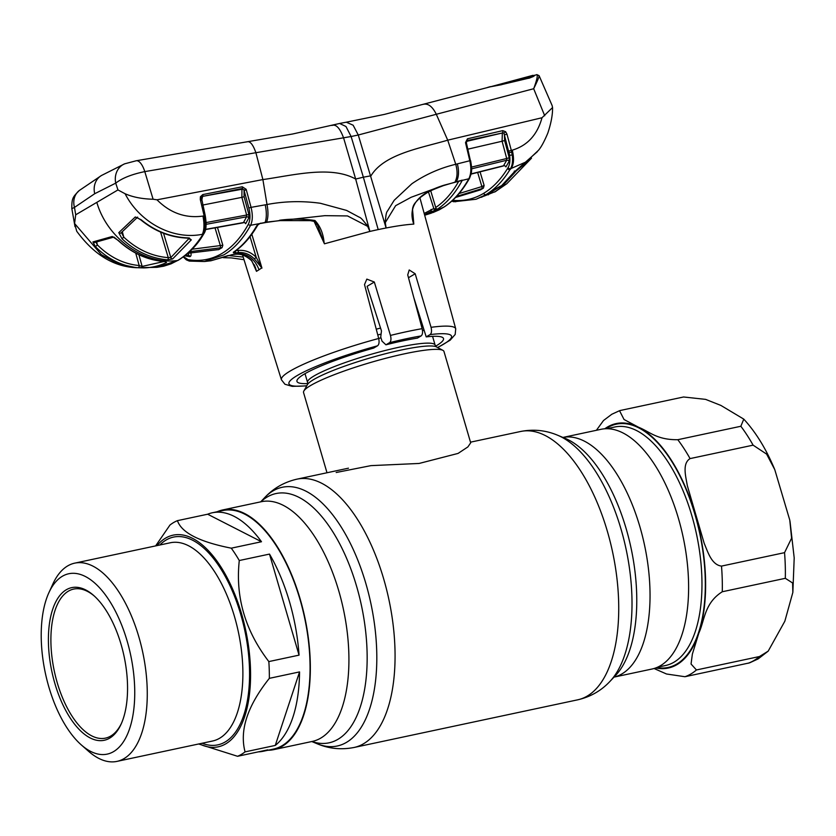 <?xml version="1.0" encoding="UTF-8"?>
<svg xmlns="http://www.w3.org/2000/svg" width="836" height="836" viewBox="0 0 836 836"><rect width="100%" height="100%" fill="white"/><g stroke="black" fill="none" stroke-linecap="round" stroke-linejoin="round"><path stroke-width="1.25" d="M600.938 429.328A122.537 57.945 78 0 1 678.477 518.56A122.537 57.945 78 0 1 652.028 669.019L614.011 677.118A122.537 57.945 78 0 0 639.906 526.774A122.537 57.945 78 0 0 562.931 437.437L600.938 429.328M267.99 750.247A122.537 57.945 -102 0 0 273.759 749.641A122.537 57.945 -102 0 0 300.208 599.172A122.537 57.945 -102 0 0 222.679 509.95A122.537 57.945 -102 0 0 217.151 511.747M420.989 320.345A73.16 10.053 163.7 0 0 419.944 320.449M380.547 328.078A73.16 10.053 163.7 0 0 376.252 329.185M336.176 472.507L370.944 465.631L419.097 463.457L458.086 453.415L467.867 446.936L470.689 442.84L443.979 351.496A73.16 10.053 163.7 0 0 442.913 350.357A73.16 10.053 163.7 0 0 383.505 358.874A73.16 10.053 163.7 0 0 310.72 385.469A73.16 10.053 163.7 0 0 303.834 391.029A73.16 10.053 163.7 0 0 303.552 392.565L326.991 472.748M768.2 651.129L784.837 621.221L792.852 592.39L792.601 582.974L785.317 578.313L722.273 591.752C704.33 603.111 704.779 620.03 698.844 633.092L692.375 654.076L691.048 664.014L696.44 669.96L759.485 656.532L768.2 651.129L758.127 658.914L749.526 662.875L684.956 676.721L666.511 673.994L654.055 668.507M620.542 410.424L619.528 410.706L624.043 419.505L638.673 427.3C649.645 431.69 656.845 439.987 677.808 439.705L740.853 426.266L743.779 419.129L720.872 405.418L705.605 399.378L683.587 396.985L620.542 410.424M753.111 445.16L690.066 458.598C681.883 463.677 685.917 476.917 687.307 485.611L704.205 543.39C707.778 551.624 711.436 564.833 721.499 566.097L784.544 552.659L791.598 538.165L789.78 520.128L774.773 469.633L766.612 454.105L753.111 445.16A137.167 64.863 -102 0 0 740.853 426.266M596.392 430.3L603.529 420.498L611.816 414.248L619.528 410.706M155.632 545.898L169.938 525.071A121.931 57.653 78 0 1 177.441 520.65C181.548 532.731 199.49 541.906 231.279 548.176A121.931 57.653 78 0 1 235.355 554.132A121.931 57.653 78 0 1 239.284 560.528C235.324 597.04 245.178 630.72 268.837 661.579L299.048 655.142A121.931 57.653 -102 0 0 269.495 554.09L239.284 560.528M231.279 548.176L261.49 541.738A121.931 57.653 -102 0 0 212.292 512.781L222.804 510.545A121.931 57.653 78 0 1 276.079 545.448A121.931 57.653 78 0 1 310.051 670.315A121.931 57.653 78 0 1 273.633 749.046L263.121 751.282A121.931 57.653 -102 0 0 267.76 749.85L237.56 756.287L198.644 743.977M212.292 512.781A121.931 57.653 -102 0 0 207.652 514.213L177.441 520.65M157.022 545.605A108.21 51.174 78 0 1 220.401 566.139A108.21 51.174 78 0 1 249.473 694.204A108.21 51.174 78 0 1 199.271 743.852M48.875 592.724L52.877 583.988A101.344 47.924 78 0 1 74.738 563.14A101.344 47.924 78 0 1 119.015 592.16A101.344 47.924 78 0 1 147.261 695.949A101.344 47.924 78 0 1 116.988 761.387A101.344 47.924 78 0 1 88.532 751.261L81.311 744.918A92.2 43.597 78 0 1 66.911 727.728A92.2 43.597 78 0 1 48.875 592.724A92.2 43.597 78 0 1 109.046 600.164A92.2 43.597 78 0 1 132.59 717.204A92.2 43.597 78 0 1 81.311 744.918M105.806 609.966A78.03 36.899 78 0 1 121.074 724.216A78.03 36.899 78 0 1 70.151 717.925A78.03 36.899 78 0 1 50.223 618.87A78.03 36.899 78 0 1 93.622 595.42A78.03 36.899 78 0 1 105.806 609.966M121.471 723.328A76.201 36.032 78 0 1 105.441 738.136A76.201 36.032 78 0 1 72.147 716.316A76.201 36.032 78 0 1 50.902 638.286A76.201 36.032 78 0 1 73.672 589.077A76.201 36.032 78 0 1 94.343 596.068M261.49 541.738L207.652 514.213M299.048 655.142L269.495 554.09M275.263 745.43A121.931 57.653 -102 0 0 299.549 671.904L269.349 678.341C247.477 705.783 239.378 730.288 245.063 751.877L275.263 745.43L299.549 671.904M258.303 751.867A121.931 57.653 -102 0 0 263.121 751.282M245.063 751.877A121.931 57.653 78 0 1 237.56 756.287M268.837 661.579A121.931 57.653 78 0 1 269.349 678.341M412.765 207.547L412.117 215.594L413.81 224.079L412.493 209.031M532.856 75.94L536.869 74.613L539.095 75.668L552.115 105.514L552.554 107.551L542 117.751C537.318 134.826 527.411 145.631 512.28 150.156L511.308 150.396L506.971 134.157L505.634 131.712L502.729 130.646L467.481 138.776L465.516 142.559L466.363 142.674L465.621 143.081L469.801 160.742L455.756 164.284C439.914 168.078 425.273 174.567 411.845 183.774L394.195 200.264L387.528 210.986C385.135 213.389 386.138 222.742 384.257 221.624L385.291 222.595L395.637 205.677L411.124 197.275L443.895 185.237C429.631 189.814 405.251 199.668 413.757 224.121C406.547 224.539 397.33 225.824 386.096 227.988L358.278 135.004L351.12 136.519L345.968 126.508L339.625 123.467L346.313 122.192L353.137 125.212L358.278 135.004L436.298 114.281C432.431 106.433 428.042 103.131 423.141 104.354M542 117.751L447.72 140.176C420.999 148.076 384.32 153.814 370.985 175.79L363.357 177.19L378.196 229.586A92.66 12.728 -16.3 0 1 386.096 227.988L385.291 222.595M306.707 385.887L292.224 386.357L284.93 384.246L281.429 379.784A90.8 12.477 -16.3 0 1 378.698 338.475L364.517 284.574L366.837 279.109L374.329 282.035L367.119 286.288L381.467 330.92L380.735 337.044L382.01 341.13L385.929 344.808L389.566 342.666C391.049 341.443 391.342 339.029 390.454 335.435A90.8 12.477 -16.3 0 1 407.101 331.589A90.8 12.477 -16.3 0 1 422.149 328.673L407.728 274.919L409.201 269.965L415.189 273.769L431.052 327.315A90.8 12.477 -16.3 0 1 455.724 328.82L419.902 197.777M435.65 346.167A76.348 10.492 163.7 0 0 443.498 338.517A76.348 10.492 163.7 0 0 426.203 336.877L430.038 334.619C431.585 333.428 431.919 330.993 431.052 327.315M426.203 336.877L413.778 297.491M378.698 338.475C379.45 342.164 379.053 344.62 377.506 345.822L373.671 348.079A76.348 10.492 163.7 0 0 296.947 381.373A76.348 10.492 163.7 0 0 307.69 383.588M422.149 328.673C422.932 332.289 422.577 334.714 421.093 335.947A84.708 11.641 163.7 0 0 406.181 338.799A84.708 11.641 163.7 0 0 389.566 342.666M385.929 344.808A76.348 10.492 -16.3 0 1 417.446 338.089L421.093 335.947M374.329 282.035L390.454 335.435M431.7 211.999A1.829 1.599 62.8 0 0 432.588 211.989L425.085 215.113L431.251 213.149M183.596 256.704L188.1 259.662A1.829 1.578 99.4 0 0 189.364 261.093L204.381 261.511L223.776 254.907C234.205 248.752 243.14 238.877 250.581 225.292C252.712 220.777 252.869 214.8 251.061 207.359L267.008 204.517C284.522 201.194 302.298 200.776 320.355 203.273L346.574 210.411L359.01 217.067C362.699 218.165 366.889 226.849 368.164 225.051L355.666 179.05L363.357 177.19L351.12 136.519L144.795 171.61C131.879 174.264 122.181 178.11 115.723 183.136L94.719 193.712L74.477 207.412A18.287 15.685 52.4 0 1 79.336 190.472L79.336 190.472C72.837 196.972 71.666 198.216 71.844 208.666L74.477 207.412L75.7 214.8L74.571 223.494L76.734 231.248C93.851 254.604 113.769 266.757 136.477 267.708L118.545 263.915L101.386 254.687L74.571 223.494M501.433 84.645L528.446 78.25L491.307 86.547L384.424 114.396L346.303 122.202M501.694 84.666L490.523 86.777M534.329 75.271L533.713 75.533A1.829 1.756 -118.2 0 0 532.919 76.442M534.047 75.397C535.385 75.501 533.65 76.473 528.843 78.302M118.681 240.747C132.36 253.214 147.7 260.142 164.713 261.532L166.594 262.483C159.321 265.952 151.682 267.76 143.688 267.896L138.118 267.729C122.286 266.276 108.043 259.244 95.388 246.641L92.911 241.938L112.243 236.494L118.524 240.601M96.819 202.364L117.949 189.929L115.723 183.136A18.287 16.083 67.2 0 1 124.627 163.835L136.258 160.752A18.287 7.012 80.3 0 1 144.795 171.61L153.093 199.229L156.99 199.804C170.21 213.044 185.529 218.468 202.949 216.075L204.13 215.866C205.75 223.609 205.384 229.712 203.023 234.164L202.176 235.522C194.955 246.745 186.773 255.074 177.619 260.508L171.004 263.862L163.678 266.203L156.938 267.321L177.619 260.508C144.356 265.148 107.207 238.417 96.819 202.364L75.7 214.8M164.713 261.532A1.829 0.763 94 0 1 164.514 261.584L165.821 261.772L165.068 260.863M165.162 261.647A1.829 1.599 64.5 0 0 166.594 262.483M96.673 242.012L97.404 244.948C109.777 257.248 123.707 264.103 139.173 265.524L135.735 253.12M95.973 242.168L97.404 244.948L95.388 246.641M138.891 254.708L142.141 266.433L163.887 261.532M138.118 267.729A1.829 0.941 94.5 0 0 139.173 265.524L142.141 266.433A1.829 1.599 89.1 0 0 143.688 267.896M92.911 241.938A1.829 1.609 77.2 0 0 94.478 242.524L113.968 237.058L118.482 240.799C132.161 253.245 147.502 260.174 164.514 261.584M112.243 236.494A1.829 1.609 71.8 0 0 113.529 237.131M339.646 123.467L292.6 134.011L136.258 160.752M246.683 141.963C249.849 140.636 252.921 144.22 255.9 152.727L262.891 179.573C292.851 175.393 330.763 165.235 355.666 179.05L343.659 138.118C339.991 128.159 336.072 123.947 331.902 125.473M156.99 199.804L262.891 179.573L267.008 204.517C268.398 211.759 268.272 217.621 266.611 222.104L259.285 223.672L256.819 225.636C250.037 237.372 242.179 246.265 233.254 252.315L234.958 252.974L237.884 252.629C244.039 252.023 249.536 254.123 254.395 258.93L261.793 267.917L256.203 257.3L254.395 258.93M117.949 189.929L125.097 193.743C132.799 197.139 142.13 198.968 153.093 199.229M167.597 259.839L172.592 258.951L191.308 239.859L188.737 237.915C171.244 237.445 155.371 231.384 141.106 219.722L135.296 216.973L118.775 232.648L122.025 238.782C135.495 251.364 150.689 258.387 167.597 259.839A1.829 0.773 -85.8 0 0 168.266 257.655C151.744 256.255 136.916 249.41 123.77 237.111L122.338 231.75M178.183 260.32C189.072 253.318 197.39 244.864 203.117 234.958L202.176 235.522L202.396 234.299C172.738 240.245 139.894 222.554 125.097 193.743M189.249 238.229L170.826 257.572A1.829 1.578 54.8 0 0 172.592 258.951M163.542 233.265L170.826 257.572L168.266 257.655L160.585 232.074M189.385 238.615A1.829 1.484 35.4 0 0 191.308 239.859M141.106 219.722L140.856 219.91C155.109 231.582 170.962 237.664 188.434 238.145L188.434 238.145A1.829 0.617 -89.1 0 0 188.737 237.915M122.025 238.782L123.77 237.111L121.847 233.359M135.296 216.973A1.829 1.536 44.3 0 0 136.999 217.496M118.775 232.648A1.829 1.557 48.5 0 0 121.053 232.889L137.647 217.13M203.117 234.958L203.963 233.578A1.829 1.432 -148.6 0 1 203.023 234.164L202.396 234.299C204.277 229.91 204.465 223.839 202.949 216.075M201.215 199.501L200.295 199.522L204.13 215.866L205.248 215.73L201.455 197.672L200.4 196.763L200.295 199.522M202.166 205.165L241.876 197.359L241.949 189.249A1.829 1.379 -154.9 0 1 244.06 190.148L242.294 188.508A1.829 0.7 -101.2 0 0 242.273 186.773L202.772 194.579A1.829 0.7 -101.2 0 1 202.772 196.335L242.294 188.508L241.949 189.249L202.772 196.335L201.57 197.421M202.772 194.579L200.4 196.763M205.604 229.346L243.506 222.543L246.589 216.806A1.829 1.4 -153.4 0 1 248.794 217.924L248.867 214.392L246.641 215.04L246.589 216.806L206.074 224.341L206.241 222.533L246.641 215.04L241.876 197.359L244.091 196.7L244.06 190.148L246.16 189.312L242.273 186.773M201.695 200.577L202.479 196.909A1.829 1.39 -152.6 0 0 201.539 197.484M243.38 222.689L243.506 222.543A1.829 1.432 -149.9 0 1 245.679 223.703L248.794 217.924M246.327 189.824L244.112 190.472L248.835 208.007L251.061 207.359L246.16 189.312M248.835 208.007C250.497 214.706 250.351 220.087 248.396 224.152C241.029 237.612 232.178 247.393 221.833 253.517C211.477 259.588 200.232 261.637 188.1 259.662M314.096 221.352L324.441 243.798L369.899 231.436L368.164 225.051L367.673 226.357L347.504 215.928L324.796 215.667L266.611 222.104A1.829 0.7 -100 0 1 266.297 222.428L279.245 220.61A1.829 0.669 -96.1 0 0 279.579 220.255C291.189 218.687 302.977 218.76 314.942 220.495L314.284 221.394L317.534 225.072L324.117 242.858C323.302 233.589 320.24 226.128 314.942 220.495M378.196 229.586A92.66 12.728 163.7 0 0 369.899 231.436L367.673 226.357M260.268 223.296A1.829 0.69 -100.1 0 0 260.633 223.463A1.829 0.69 -100.1 0 0 260.936 223.128M256.819 225.636A1.829 1.421 -150.1 0 0 257.791 225.03L257.791 225.03C250.967 236.87 243.004 245.899 233.892 252.085A1.829 1.578 -124.1 0 1 233.254 252.315M259.369 223.64L250.581 225.292A1.829 1.421 28.6 0 1 248.396 224.152M324.441 243.798L324.117 242.858M261.825 267.865L259.024 269.767C254.729 258.648 247.216 253.214 236.483 253.486L237.884 252.629A1.829 0.846 82.7 0 0 238.27 250.445L235.365 250.8M235.397 251.03A1.829 0.836 83.7 0 1 234.958 252.974M250.027 236.661L256.203 257.3C250.915 252.085 244.938 249.807 238.27 250.445M261.95 268.116L251.824 234.268M236.483 253.486L235.073 254.28C241.196 253.695 246.735 255.774 251.688 260.519L256.485 271.334L254.457 264.928M256.433 271.052L255.408 267.384M235.052 252.9L233.714 253.036M232.136 254.635L235.073 254.28A1.829 0.846 -97.3 0 1 234.926 254.332L231.99 254.687A1.829 0.836 -96.3 0 0 232.136 254.635L210.933 260.759L204.381 261.511M228.029 255.523A1.829 1.599 -116.8 0 1 227.298 255.826M228.092 255.502L243.182 257.07M189.563 251.667L222.052 247.644L222.825 245.251L192.029 249.232M222.052 247.644L218.614 249.661L217.088 249.724A1.829 0.836 83.4 0 1 216.942 249.776A1.829 0.836 83.4 0 1 216.785 249.765M190.838 252.336C191.381 254.99 191.016 256.433 189.741 256.642L184.557 255.743M188.204 255.179A1.829 1.588 -82.9 0 1 188.393 255.189L185.017 255.607L188.152 255.199L188.539 254.259M188.393 255.189L188.393 255.189A1.829 1.588 -82.9 0 1 189.741 256.642M220.014 248.01A1.829 0.836 -96.6 0 0 220.411 245.826L215.019 227.852M202.27 235.052L202.814 234.205M428.492 192.019L434.083 209.366A1.829 0.909 147.4 0 1 436.078 208.498A1.829 1.588 56.4 0 0 437.761 208.937C447.239 202.605 455.401 193.085 462.245 180.388L443.895 185.237A1.829 1.045 -108.8 0 1 443.498 185.602L443.498 185.602C427.572 191.674 428.356 191.789 420.268 197.463C413.287 204.715 412.441 204.705 412.117 215.688M462.214 180.148L455.913 181.966A1.829 1.024 -103.7 0 0 456.351 181.611A18.287 10.251 76.3 0 0 457.323 163.887M458.933 180.91C452.37 192.625 444.637 201.476 435.723 207.485L430.728 190.848M426.747 213.525L436.423 209.805L435.723 207.485M433.508 208.666L424.186 213.441M434.083 209.366L436.423 209.805L437.761 208.937M426.297 213.828L430.885 211.571A1.829 0.888 -106.9 0 0 431.042 209.439M426.287 213.838L428.44 213.013A1.829 0.878 73 0 1 428.356 213.044L432.588 211.989M429.662 212.313L433.968 211.247M538.886 75.752C539.586 75.867 537.851 80.193 533.681 88.731C537.015 79.619 538.018 74.947 536.681 74.707M544.717 115.765L533.681 88.731L436.298 114.281L447.72 140.176L455.756 164.284C457.689 171.432 457.449 177.316 455.035 181.945A1.829 1.024 -104.3 0 1 454.606 182.29L443.498 185.602M462.245 180.388L468.818 178.779C461.806 191.256 453.614 200.619 444.24 206.858L431.313 213.128M469.801 160.742C471.452 168.214 471.128 174.233 468.818 178.779A1.829 1.411 -150.7 0 0 469.56 178.214C471.431 173.01 472.57 171.652 470.616 160.669L469.801 160.742M452.506 200.452A1.829 1.588 95.9 0 0 453.854 201.748L476.029 199.261L485.507 194.892C494.766 189.438 502.844 181.119 509.751 169.948L511.068 168.506C513.837 164.64 514.245 158.526 512.28 150.156M466.164 142.58A1.829 1.369 -154.1 0 0 466.216 142.799L467.376 140.532L502.331 132.997A1.829 1.4 -153.4 0 1 503.93 133.248L509.615 155.256C510.284 160.491 509.793 164.577 508.142 167.513L507.347 168.82L509.751 169.948L511.068 168.506L526.157 161.891L538.3 150.47L523.148 164.702M508.142 167.513A1.829 1.442 30.8 0 0 510.545 168.632C512.405 165.382 512.97 160.836 512.238 154.994L511.308 150.396L508.779 151.107M465.516 142.559L465.621 143.081M466.404 141.639A1.829 1.369 -154.1 0 1 467.021 141.274L502.331 132.997L502.091 141.242L504.62 140.532L504.442 134.878L506.971 134.157M502.729 130.646A1.829 1.014 -103 0 1 502.624 132.433L503.93 133.248L505.634 131.712M467.888 149.163L502.091 141.242L506.7 158.495L509.228 157.774L504.62 140.532M470.887 167.252L506.7 158.495L506.71 160.261A1.829 1.421 -151.6 0 1 509.124 161.358L509.228 157.774M470.825 169.018L506.71 160.261L503.523 165.758A1.829 1.453 -148.1 0 1 505.905 166.897L509.124 161.358M471.086 173.898L503.585 165.747M467.021 141.274L467.376 140.532A1.829 1.024 -103 0 0 467.481 138.776M437.531 209.094L436.392 209.585M477.638 172.435L481.881 186.564L459.048 193.565M484.128 185.435L481.881 186.564A1.829 0.878 -106.8 0 1 481.724 188.696L483.365 188.142L484.128 185.435L480.052 171.829M479.153 190.211A1.829 0.878 73.2 0 1 479.07 190.242L455.547 197.463L480.418 189.876L483.365 188.142M480.418 189.876L479.07 190.242A1.829 0.878 73.2 0 1 478.976 190.263M452.475 200.295L453.708 200.41C464.293 201.204 474.158 198.916 483.292 193.555C492.425 188.163 500.44 179.918 507.347 168.82M508.999 151.985L509.197 152.685L511.736 152.152M483.292 193.555L485.507 194.892L488.308 193.921L501.642 185.602L514.025 172.216L537.381 151.671M495.727 188.706A1.829 1.567 -128.8 0 1 495.549 188.884L488.537 193.816L476.029 199.261M514.025 172.216L514.412 171.014M499.729 186.543A1.829 0.899 -115.1 0 1 499.625 186.606L501.642 185.602A1.223 1.035 49.2 0 0 501.819 185.477L514.328 171.965L523.378 164.546M499.625 186.606L495.549 188.884A1.829 1.567 -128.8 0 1 495.194 189.093M501.245 185.822L501.475 187.045L495.111 191.778L506.825 183.711L531.508 158.171M495.664 191.444L484.086 196.115M490.377 86.62L486.531 87.801M508.246 83.015L525.813 78.396L532.919 75.344L532.595 76.651M488.182 87.216L499.458 85.053M532.95 75.324L490.471 86.777M520.577 166.5L516.272 170.868L531.173 158.485M516.272 170.868L514.307 173.104L514.067 172.31M501.339 187.159L514.307 173.104M488.412 194.778L487.931 194.161M501.475 187.045L500.482 186.198M488.057 194.088L488.266 194.83M260.822 501.819A127.438 60.265 78 0 1 356.627 586.37A127.438 60.265 78 0 1 311.912 741.511M260.696 501.84L264.594 497.723A132.266 62.543 78 0 1 365.886 583.622A132.266 62.543 78 0 1 317.022 743.706C328.893 748.732 341.266 749.986 354.119 747.468L577.77 699.805C590.529 696.858 601.314 690.672 610.102 681.246A132.266 62.543 78 0 0 621.064 529.24A132.266 62.543 78 0 0 557.675 435.253C545.803 430.237 533.441 428.983 520.588 431.491A137.167 64.863 78 0 1 607.385 531.372A137.167 64.863 78 0 1 577.77 699.805M264.594 497.723C273.393 488.297 284.167 482.111 296.926 479.164A137.167 64.863 78 0 1 383.724 579.045A137.167 64.863 78 0 1 354.119 747.468M557.675 435.253L565.157 438.357A127.438 60.265 78 0 1 626.227 528.916A127.438 60.265 78 0 1 615.662 675.363L610.102 681.246M222.679 509.95L261.25 501.725A122.537 57.945 78 0 1 338.789 590.958A122.537 57.945 78 0 1 312.33 741.417L312.403 741.396M422.985 326.677A67.883 9.321 163.7 0 0 421.626 326.74M381.091 334.097A67.883 9.321 163.7 0 0 377.778 334.954M424.155 330.377A66.452 9.133 163.7 0 0 422.483 330.408M380.714 337.922A66.452 9.133 163.7 0 0 378.698 338.444M432.567 336.365L435.117 345.08A66.452 9.133 163.7 0 0 384.56 350.65A66.452 9.133 163.7 0 0 314.075 375.939A66.452 9.133 163.7 0 0 307.554 382.386L307.408 384.644L303.834 391.029M435.117 345.08L436.455 346.909A67.883 9.321 163.7 0 0 381.341 354.809A67.883 9.321 163.7 0 0 313.803 379.481A67.883 9.321 163.7 0 0 307.408 384.644M657.545 667.222L665.56 665.508A121.931 57.653 -102 0 0 674.035 662.175A121.931 57.653 -102 0 0 694.371 524.956A121.931 57.653 -102 0 0 614.732 427.008L606.717 428.722M605.849 428.732A124.365 58.813 78 0 1 607.667 427.583A124.365 58.813 78 0 1 695.019 514.736A124.365 58.813 78 0 1 676.815 664.045A124.365 58.813 78 0 1 656.751 667.556M748.001 663.293A137.167 64.863 -102 0 0 753.926 660.544A137.167 64.863 -102 0 0 759.485 656.532M655.758 667.943A124.972 59.095 -102 0 0 698.844 633.092A124.972 59.095 -102 0 0 695.27 514.589A124.972 59.095 -102 0 0 638.673 427.3A124.972 59.095 -102 0 0 607.5 426.997A124.972 59.095 -102 0 0 604.783 428.784M690.066 458.598A137.167 64.863 -102 0 0 677.808 439.705M785.317 578.313A137.167 64.863 -102 0 0 784.544 552.659M722.273 591.752A137.167 64.863 -102 0 0 721.499 566.097M684.956 676.721A137.167 64.863 -102 0 0 696.44 669.96M116.988 761.387L212.605 741.01A101.344 47.924 -102 0 0 242.879 675.561A101.344 47.924 -102 0 0 214.633 571.782A101.344 47.924 -102 0 0 170.356 542.763L74.738 563.14M159.843 544.999A106.224 50.233 78 0 1 219.952 567.508A106.224 50.233 78 0 1 248.752 690.776A106.224 50.233 78 0 1 202.093 743.246M408.48 277.719L415.189 273.769M437.552 347.494A84.708 11.641 163.7 0 0 430.038 334.619M377.506 345.822A84.708 11.641 163.7 0 0 298.504 374.789A84.708 11.641 163.7 0 0 306.802 385.72M124.627 163.835L101.449 175.508A18.287 15.915 59.5 0 0 94.719 193.712M205.05 215.845L205.248 215.73C206.68 224.257 206.252 230.213 203.963 233.578M248.867 214.392L244.091 196.7M260.633 223.463L264.813 222.7A1.829 0.69 -100.6 0 0 265.127 222.366A18.287 6.949 79.4 0 0 265.221 204.83M259.024 269.767L256.485 271.334M234.77 254.322A1.829 0.846 -97.3 0 0 234.926 254.332C240.005 253.308 245.523 255.388 251.479 260.581L255.419 267.416M222.825 245.251L217.475 227.413M187.839 253.245L217.088 249.724M425.66 214.152L428.356 213.044A1.829 0.878 73 0 1 428.272 213.065M470.417 160.784L466.425 143.019M439.496 209.69A1.829 1.599 -117.3 0 1 439.287 209.815L444.585 206.701A1.829 1.588 -123.6 0 1 444.24 206.858M456.508 196.439L481.724 188.696M432.933 212.574L439.287 209.815A1.829 1.599 -117.3 0 1 439.067 209.909M453.708 200.41L455.651 201.81M509.615 155.256L512.238 154.994M296.926 479.164L348.466 468.181M470.49 442.171L520.588 431.491M273.759 749.641L312.33 741.417M311.776 741.532L317.022 743.706M436.455 346.909L442.913 350.357M305.004 373.661L307.554 382.386M743.779 419.129C755.974 432.411 766.298 449.245 774.763 469.633M789.999 521.267L794.2 557.915L792.852 592.39M437.719 347.577L450.186 340.168L455.181 334.463L455.724 328.82M528.436 78.25L533.117 76.651M101.449 175.508L79.336 190.472M71.844 208.666L75.01 226.671M156.98 267.321L136.477 267.708M188.434 238.145L189.406 237.978M140.856 219.91L136.905 217.475L137.658 217.12M243.067 222.836L205.562 229.555M279.245 220.61L310.219 220.631L314.284 221.394M264.813 222.7L266.297 222.428M257.791 225.03L259.421 223.849M227.789 255.68L210.923 260.759M223.327 257.676L231.384 257.906L244.007 259.703M183.283 256.934L186.323 259.829L189.364 261.093M187.807 253.277L217.935 249.661M455.913 181.966L454.606 182.29M426.747 213.514L424.667 215.186M281.429 379.784L242.565 255.074M444.585 206.701C454.167 200.295 462.486 190.807 469.56 178.214M552.554 107.551C552.721 114.501 551.154 123.007 547.831 133.06C544.184 141.723 541.007 147.533 538.3 150.47M466.363 142.674L466.519 141.305M471.044 174.107L503.262 166.009M451.722 201.152L453.76 201.737M488.506 193.827L481.317 197.306M495.947 191.298L494.651 192.04"/></g></svg>
